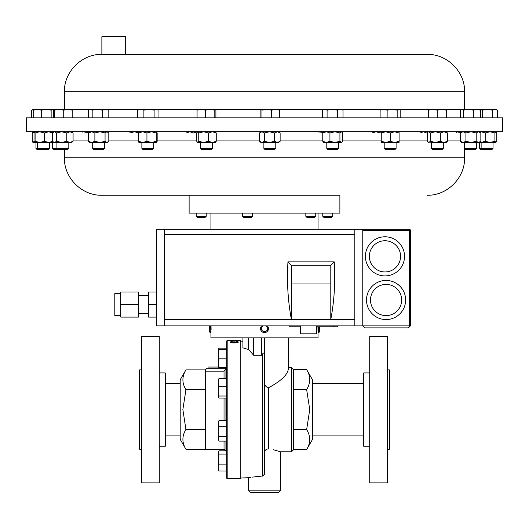 <?xml version="1.0" encoding="UTF-8"?>
<svg xmlns="http://www.w3.org/2000/svg" width="529" height="529" viewBox="0 0 529 529"><rect width="100%" height="100%" fill="white"/><g stroke="black" fill="none" stroke-linecap="round" stroke-linejoin="round"><path stroke-width="0.79" d="M270.167 117.868L26.45 117.868L26.45 131.774L502.55 131.774L502.55 117.868L270.167 117.868M125.677 36.739L101.872 36.739L102.348 36.263L125.201 36.263L125.677 36.739L125.677 54.388L101.832 54.388L427.168 54.388C447.164 53.872 465.103 71.818 464.588 91.808L64.412 91.808L64.412 109.364M125.677 54.388L260.632 54.388M482.309 149.608L481.126 148.424L479.611 148.424L480.788 149.608L491.844 149.608L493.028 148.424L493.028 142.466M495.997 131.774L494.919 132.964L490.066 131.774L485.212 132.964L485.212 141.276L481.126 142.466L481.126 148.424L493.028 148.424M443.309 148.424L431.406 148.424L432.59 149.608L442.125 149.608L443.309 148.424L443.309 142.466M201.741 149.608L211.25 149.608L212.433 148.424L212.433 142.466M200.564 148.424L212.433 148.424M338.705 148.424L326.803 148.424L327.987 149.608L337.522 149.608L338.705 148.424L338.705 142.466M275.788 148.424L263.885 148.424L265.069 149.608L274.604 149.608L275.788 148.424L275.788 142.466M58.097 149.608L56.914 148.424L52.483 148.424L53.667 149.608L67.639 149.608L68.816 148.424L68.816 142.466M52.311 142.466L52.84 141.276L48.675 142.466L39.801 142.466L44.502 141.276L48.675 142.466L56.914 142.466L56.914 148.424L68.816 148.424M464.588 149.608L475.333 149.608L476.517 148.424L476.517 142.466M464.588 148.424L476.517 148.424M104.583 148.424L92.681 148.424L93.858 149.608L103.4 149.608L104.583 148.424L104.583 142.466M153.78 148.424L141.878 148.424L143.061 149.608L152.597 149.608L153.78 148.424L153.78 142.466M38.67 149.608L37.486 148.424L35.972 148.424L37.156 149.608L48.212 149.608L49.389 148.424L49.389 142.466M37.486 142.466L37.486 148.424L49.389 148.424M396.095 148.424L384.193 148.424L385.376 149.608L394.912 149.608L396.095 148.424L396.095 142.466M369.718 372.919L363.688 372.919L363.688 446.238L369.718 446.238M369.718 336.259L369.718 482.898L387.413 482.898L387.413 336.259L369.718 336.259M387.413 449.253L389.397 449.253L389.397 369.903L387.413 369.903M159.282 446.238L165.312 446.238L165.312 372.919L159.282 372.919M159.282 482.898L159.282 336.259L141.587 336.259L141.587 482.898L159.282 482.898M141.587 449.253L139.603 449.253L139.603 369.903L141.587 369.903M185.924 369.903L180.197 379.822L180.197 439.334L185.924 449.253C181.897 442.654 181.897 436.041 185.924 429.416L182.855 409.578L185.924 389.741C181.897 383.141 181.897 376.529 185.924 369.903L205.305 369.903L205.305 371.14L224.032 371.14L225.936 369.176M185.924 449.253L205.305 449.253L205.305 371.14M225.936 420.548L225.936 398.092M225.936 378.546L225.936 368.197L207.011 368.197C208.545 366.663 208.545 366.663 207.011 368.197L205.305 369.903M231.762 341.364L232.238 341.463L230.915 341.992L234.281 342.792L237.627 341.979L236.304 341.463L236.78 341.364L238.44 341.979L237.052 342.719L234.228 342.977C231.649 342.885 230.274 342.554 230.102 341.979L231.762 341.536M231.762 340.564L230.915 340.736L234.281 341.093L237.627 340.736L236.304 340.583L238.44 340.736L234.228 341.185L230.102 340.736L231.762 340.597M249.668 477.74L240.695 477.978L240.695 478.547L240.219 478.613L240.219 340.544L227.84 340.544L227.84 478.613L226.729 478.256L226.729 340.901L227.84 340.544M240.695 478.547L240.695 477.978M306.655 449.524L312.586 439.255L312.586 379.901L306.655 369.626C310.715 376.271 310.715 382.93 306.655 389.602L309.743 409.578L306.655 429.548C310.715 436.194 310.715 442.852 306.655 449.524L293.383 449.524L293.383 369.268L293.383 389.602L306.655 389.602M280.37 490.833L248.63 490.833L250.534 492.737L278.466 492.737L280.37 490.833L280.37 451.792L273.202 449.65M264.5 452.943L264.5 474.149L264.5 452.943C264.679 450.384 266.001 449.035 268.468 448.896C283.967 452.341 283.967 452.341 268.468 448.896L268.468 387.803C265.816 387.122 264.5 385.191 264.526 382.017L264.5 381.343M266.914 449.108L265.743 449.881M263.098 353.445L262.596 353.98L262.596 476.133C244.484 478.236 244.484 478.236 262.596 476.133L264.5 474.149L264.5 354.02C264.017 352.783 263.382 352.764 262.596 353.98L261.591 355.263L253.656 355.263L248.63 349.59L242.917 347.831L242.917 337.846M288.305 337.846L288.305 369.315C287.326 375.054 280.714 381.217 268.468 387.803M209.292 325.89L209.292 331.67L210.225 332.609L210.939 332.609L210.939 337.846L318.061 337.846L317.949 326.763M318.775 326.763L318.775 332.609L319.708 331.67L319.708 326.763M261.637 325.89A3.968 3.968 0 0 0 261.326 331.015A3.968 3.968 0 0 0 266.881 331.815A3.968 3.968 0 0 0 267.363 325.89M263.217 325.89A3.029 3.029 0 0 0 262.073 330.453A3.029 3.029 0 0 0 266.318 331.068A3.029 3.029 0 0 0 265.783 325.89M211.018 325.89L211.078 329.593M211.084 329.084L211.084 328.192M211.071 327.471L211.051 326.717M210.225 332.609L210.225 325.89M332.695 216.295L331.643 217.34L323.821 217.34L322.776 216.295L332.695 216.295L332.695 213.108M206.224 216.295L205.179 217.34L197.357 217.34L196.305 216.295L206.224 216.295L206.224 213.108M315.747 216.295L314.702 217.34L306.88 217.34L305.828 216.295L315.747 216.295L315.747 213.108M252.518 216.295L251.467 217.34L243.644 217.34L242.599 216.295L252.518 216.295L252.518 213.108M189.118 195.254L339.882 195.254L339.882 213.108L189.118 213.108L189.118 195.254L101.832 195.254L339.882 195.254M120.751 315.542L114.8 315.542L114.8 293.602L120.751 293.602M138.605 313.525L148.523 313.525M138.605 295.612L148.523 295.612M316.421 325.89L316.421 333.825L300.452 333.825L300.452 325.89M384.973 275.913A19.566 19.566 0 0 1 365.407 256.347A19.566 19.566 0 0 1 384.973 236.78A19.566 19.566 0 0 0 365.407 256.347A19.566 19.566 0 0 0 384.973 275.913A19.566 19.566 0 0 0 404.54 256.347A19.566 19.566 0 0 0 384.973 236.78M386.064 319.569A19.566 19.566 0 0 1 366.504 300.009A19.566 19.566 0 0 1 386.064 280.443A19.566 19.566 0 0 0 366.504 300.009A19.566 19.566 0 0 0 386.064 319.569A19.566 19.566 0 0 0 405.631 300.009A19.566 19.566 0 0 0 386.064 280.443M210.998 331.709L211.025 331.134M262.728 332.186L263.416 332.457M262.9 332.272L262.417 332.014M261.967 331.696L261.571 331.319M268.024 326.81L268.395 327.901M267.972 326.724L268.203 327.22M268.454 328.284L268.461 328.833M268.395 329.382L267.429 331.313M267.033 331.696L266.59 332.014M120.751 304.572L120.751 292.041L138.605 292.041L138.605 317.102L120.751 317.102L120.751 304.572L138.605 304.572M156.458 292.041L148.523 292.041L148.523 317.102L156.458 317.102M164.393 325.89L164.393 229.322L156.458 229.322L156.458 325.89L362.768 325.89L364.752 327.874L408.395 327.874L410.378 325.89L410.378 230.313L362.768 230.313M164.393 229.322L409.386 229.322A0.992 0.992 0 0 1 410.378 230.313M362.768 229.322L362.768 325.89L364.752 327.874M408.395 327.874L410.378 325.89L409.386 325.89L408.395 327.874M164.393 319.443L330.79 319.443C334.302 300.889 335.446 281.692 334.235 261.848L287.961 261.848L291.4 265.293L291.4 283.954L330.79 283.954L330.79 319.443L354.833 319.443L354.833 234.367L164.393 234.367M291.4 283.954L291.4 319.443C287.895 300.889 286.751 281.692 287.961 261.848M354.833 229.322L354.833 234.367M354.833 325.89L354.833 319.443M334.235 261.848L330.79 265.293L330.79 283.954M330.79 265.293L291.4 265.293M148.523 304.572L156.458 304.572M333.568 325.89L333.568 326.763L337.515 326.763L337.515 325.89M289.132 325.89L289.132 326.763L300.452 326.763M316.421 326.763L333.568 326.763M261.214 476.193L254.707 476.827M254.647 476.834L252.637 477.158M250.905 477.482L249.675 477.74M293.383 369.626L306.655 369.626M293.383 429.548L306.655 429.548M248.63 337.846L248.63 349.59M253.656 337.846L253.656 355.263M261.591 337.846L261.591 355.263M264.526 337.846L264.526 382.017M230.915 341.992L231.365 342.686M237.177 342.693L237.627 341.979M237.501 341.787L238.381 342.137M230.161 342.137L231.054 341.78M225.936 450.807L225.936 441.113M185.924 429.416L205.305 429.416M185.924 389.741L205.305 389.741M226.729 386.236L219.019 386.236L218.226 382.388L219.019 378.546L218.226 379.584M226.729 378.546L219.019 378.546M226.729 396.016L219.019 396.016L218.226 391.123L219.019 386.236M226.729 398.092L219.019 398.092L218.226 397.054L219.019 396.016M218.332 397.424L218.226 397.054L218.332 397.424M218.226 397.054L218.332 379.214M226.729 470.982L219.019 470.982L218.226 467.557L219.019 464.131L218.226 459.093L219.019 454.047L218.226 452.427L218.497 451.495L219.019 450.807L226.729 450.807M226.729 464.131L219.019 464.131M218.497 451.495L218.226 469.812L219.019 470.982M226.729 454.047L219.019 454.047M226.729 348.175L219.019 348.175L218.318 349.252M226.729 367.463L219.019 367.463L218.226 363.159L218.226 364.924M219.019 436.491L218.226 431.353L219.019 426.209L218.226 423.379L219.019 420.548L218.226 421.911L218.226 438.805L219.019 436.491L226.729 436.491M226.729 426.209L219.019 426.209M219.019 441.113L218.226 438.805L219.019 441.113L226.729 441.113M226.729 420.548L219.019 420.548M226.729 349.656L218.226 349.358L226.729 349.054M226.729 358.86L219.019 358.86L218.226 354.258L219.019 349.656M219.019 367.463L218.226 367.166L218.226 363.159L219.019 358.86M218.226 363.159L218.226 349.358M129.936 131.774L129.975 132.964L134.459 131.774L138.942 132.964M381.27 132.964L381.224 142.466L381.224 131.774L381.27 132.964L385.747 131.774L390.23 132.964L394.667 131.774L399.104 132.964L399.064 131.774M399.064 142.466L394.667 142.466L399.104 141.276L399.064 142.466M394.667 142.466L385.747 142.466L390.23 141.276L394.667 142.466M381.27 141.276L385.747 142.466L381.224 142.466M399.104 132.964L399.104 141.276M390.23 132.964L390.23 141.276M52.622 142.043L53.125 141.752M52.622 132.197L53.125 132.488M463.1 142.466L461.645 142.466L460.283 141.276L463.1 142.466L465.923 141.276L471.061 142.466L476.206 141.276L478.527 142.466L480.848 141.276L479.486 142.466L463.1 142.466M461.645 131.774L460.283 132.964L463.1 131.774L465.923 132.964L471.061 131.774L476.206 132.964L478.527 131.774L480.848 132.964L480.848 141.276M479.486 131.774L480.848 132.964M476.206 132.964L476.206 141.276M465.923 132.964L465.923 141.276M460.283 132.964L460.283 141.276M39.801 142.466L34.57 142.466L35.099 141.276L39.801 142.466M34.524 131.774L34.035 132.964L34.035 141.276L34.57 142.466L32.851 142.341M34.57 131.774L35.099 132.964L39.801 131.774L44.502 132.964L48.675 131.774L52.84 132.964L52.311 131.774M35.099 132.964L35.099 141.276M44.502 132.964L44.502 141.276M156.716 142.466L151.605 142.466L156.267 141.276L156.716 142.466L157.159 141.276L157.159 132.964L156.749 131.774M151.605 142.466L142.718 142.466L146.936 141.276L151.605 142.466M138.942 142.466L138.499 141.276L142.718 142.466L138.876 142.44M138.942 131.774L138.499 132.964L142.718 131.774L146.936 132.964L151.605 131.774L156.267 132.964L156.716 131.774M146.936 132.964L146.936 141.276M156.267 132.964L156.267 141.276M138.499 132.964L138.499 141.276M371.841 132.964L376.059 131.774L380.278 132.964L381.191 132.561M108.207 141.904L106.937 142.466L108.809 141.276L108.809 132.964L106.937 131.774L105.059 132.964L105.059 141.276L106.937 142.466L99.974 142.466L105.059 141.276M99.974 142.466L91.662 142.466L94.883 141.276L99.974 142.466M91.662 142.466L89.712 142.466L88.449 141.276L91.662 142.466M89.712 131.774L88.449 132.964L91.662 131.774L94.883 132.964L99.974 131.774L105.059 132.964M94.883 132.964L94.883 141.276M88.449 132.964L88.449 141.276M420.191 132.964L423.405 131.774L426.619 132.964L427.624 132.561M456.494 132.395L457.883 131.774L459.833 132.964L460.653 132.627M71.785 142.466L69.921 142.466L73.075 141.276L71.785 142.466M61.668 142.466L66.773 141.276L69.921 142.466L54.613 142.466L56.57 141.276L61.668 142.466M54.613 142.466L53.231 141.845L54.613 142.466M53.951 131.774L52.662 132.964L52.662 141.276L53.231 141.845M53.231 132.395L54.613 131.774L56.57 132.964L61.668 131.774L66.773 132.964L69.921 131.774L73.075 132.964L71.785 131.774M56.57 132.964L56.57 141.276M66.773 132.964L66.773 141.276M73.075 132.964L73.075 141.276M277.375 142.466L280.125 141.276L278.757 142.466L269.486 142.466L274.63 141.276L277.375 142.466M269.486 142.466L261.941 142.466L264.341 141.276L269.486 142.466M261.941 142.466L260.916 142.466L259.541 141.276L261.941 142.466M278.757 131.774L280.125 132.964L277.375 131.774L274.63 132.964L269.486 131.774L264.341 132.964L261.941 131.774L259.541 132.964L260.916 131.774M274.63 132.964L274.63 141.276M280.125 132.964L280.125 141.276M264.341 132.964L264.341 141.276M259.541 132.964L259.541 141.276M186.254 132.964L189.838 131.774L193.422 132.964L197.515 131.814M342.025 142.162L341.331 142.466L342.746 141.276L342.746 132.964L341.331 131.774L339.922 132.964L339.922 141.276L341.331 142.466L334.93 142.466L339.922 141.276M334.93 142.466L326.353 142.466L329.937 141.276L334.93 142.466M322.769 141.276L323.834 142.466L326.353 142.466L322.769 141.276L322.769 132.964L326.353 131.774L329.937 132.964L334.93 131.774L339.922 132.964M322.769 132.964L323.834 131.774M329.937 132.964L329.937 141.276M215.581 142.314L212.38 142.466L216.242 141.276L215.224 142.466M212.38 142.466L203.632 142.466L208.512 141.276L212.38 142.466M203.632 142.466L197.74 142.466L198.752 141.276L203.632 142.466M197.74 142.466L196.722 141.276L196.722 132.964L197.74 131.774L198.752 132.964L203.632 131.774L208.512 132.964L212.38 131.774L216.242 132.964L215.224 131.774M208.512 132.964L208.512 141.276M216.242 132.964L216.242 141.276M198.752 132.964L198.752 141.276M318.035 131.913L323.166 132.402M430.315 132.964L430.315 141.276L428.821 142.466L427.326 141.276L427.326 132.964L428.04 132.118L428.821 131.774L430.315 132.964L435.327 131.774L440.34 132.964L443.864 131.774L447.382 132.964L446.278 131.774M430.315 141.276L435.327 142.466L440.34 141.276L443.864 142.466L447.382 141.276L446.278 142.466L428.04 142.122M447.382 132.964L447.382 141.276M440.34 132.964L440.34 141.276M82.326 132.118L83.106 131.774M84.6 132.964L89.613 131.774M485.212 141.276L490.066 142.466L494.919 141.276L495.997 142.466L479.717 142.261M495.852 142.466L496.784 141.276L496.784 132.964L495.852 131.774M485.212 132.964L481.291 131.774L479.717 131.972M494.919 132.964L494.919 141.276M33.148 142.466L32.216 141.276L34.325 142.195M33.148 131.774L32.216 132.964L34.325 132.038M32.216 132.964L32.216 141.276M53.548 117.868L53.548 110.158L53.978 109.364L54.408 110.158L59.069 109.364L63.731 110.158L67.957 109.364L52.358 109.364M34.702 109.364L33.671 110.158L37.519 109.364L41.374 110.158L46.261 109.364L34.339 109.47M51.148 117.868L51.148 110.158L46.261 109.364L52.179 109.364L53.211 110.158L53.211 117.868M140.754 109.364L138.909 109.364L137.619 110.158L140.754 109.364L143.895 110.158L148.999 109.364L140.754 109.364M157.483 109.787L156.068 109.364L148.999 109.364L154.104 110.158L156.749 109.364L158.039 110.158L158.039 117.868M90.314 109.364L89.064 109.734L90.314 109.364L92.172 110.158L97.257 109.364L90.314 109.364M105.575 109.364L97.257 109.364L102.348 110.158L105.575 109.364L107.546 109.364L108.809 110.158L105.575 109.364M197.615 109.364L197.066 110.158L201.225 109.364L205.384 110.158L210.092 109.364L214.8 110.158L215.349 109.364L197.515 109.391M215.349 109.364L215.898 110.158L215.898 117.868M432.808 109.364L428.437 109.364L428.378 110.158L432.808 109.364L437.238 110.158L441.728 109.364L432.808 109.364M446.278 109.364L441.728 109.364L446.218 110.158L446.278 109.364L446.337 117.868M479.519 109.364L482.256 110.158L487.401 109.364L492.545 110.158L494.959 109.364L497.372 110.158L495.997 109.364L476.642 109.364M37.519 109.364L33.003 109.364L31.628 110.158L34.517 109.364M324.78 109.364L322.472 110.158L324.78 109.364L327.087 110.158L332.225 109.364L324.78 109.364M340.2 109.364L332.225 109.364L337.37 110.158L340.2 109.364L343.037 110.158L341.674 109.364L340.2 109.364M261.055 109.364L261.974 110.158L266.821 109.364L261.055 109.364L260.142 110.158L260.142 117.868M278.895 109.443L266.821 109.364L271.668 110.158L275.596 109.364L279.53 110.158L278.611 109.364M72.189 117.868L72.189 110.158L67.957 109.364L71.818 109.384M468.363 109.364L461.645 109.364L463.371 110.158L468.363 109.364L473.349 110.158L476.946 109.364L468.363 109.364M383.618 109.364L381.224 109.364L380.113 110.158L383.618 109.364L387.129 110.158L392.148 109.364L383.618 109.364M399.474 109.596L392.148 109.364L397.167 110.158L398.674 109.364L400.182 110.158L400.182 117.868M52.874 109.741L53.766 109.569M51.148 110.158L52.179 109.364M88.455 117.868L88.455 110.158L89.064 109.734M72.189 110.158L71.752 109.364M476.946 109.364L480.544 110.158L479.486 109.364M460.587 117.868L460.587 110.158L461.301 109.563M33.671 117.868L33.671 110.158M41.374 117.868L41.374 110.158M137.619 117.868L137.619 110.158M143.895 117.868L143.895 110.158M154.104 117.868L154.104 110.158M92.172 117.868L92.172 110.158M102.348 117.868L102.348 110.158M108.809 117.868L108.809 110.158M197.066 117.868L197.066 110.158M205.384 117.868L205.384 110.158M214.8 117.868L214.8 110.158M437.238 117.868L437.238 110.158M446.218 117.868L446.218 110.158M428.378 117.868L428.378 110.158M492.545 117.868L492.545 110.158M497.372 117.868L497.372 110.158M482.256 117.868L482.256 110.158M31.628 117.868L31.628 110.158M327.087 117.868L327.087 110.158M337.37 117.868L337.37 110.158M343.037 117.868L343.037 110.158M322.472 117.868L322.472 110.158M261.974 117.868L261.974 110.158M271.668 117.868L271.668 110.158M279.53 117.868L279.53 110.158M54.408 117.868L54.408 110.158M63.731 117.868L63.731 110.158M473.349 117.868L473.349 110.158M480.544 117.868L480.544 110.158M463.371 117.868L463.371 110.158M387.129 117.868L387.129 110.158M397.167 117.868L397.167 110.158M380.113 117.868L380.113 110.158M461.262 109.582L446.304 109.582M428.411 109.582L399.448 109.582M380.84 109.582L342.058 109.582M323.45 109.582L279.081 109.582M260.585 109.582L215.634 109.582M197.33 109.582L157.133 109.582M138.525 109.582L107.936 109.582M89.328 109.582L71.977 109.582M205.305 449.253L224.032 449.253L224.032 441.113M224.032 420.548L224.032 398.092M224.032 378.546L224.032 371.14M280.37 451.792L291.479 451.792L291.479 367.364L293.383 369.268M384.973 240.748A15.599 15.599 0 0 0 369.374 256.347A15.599 15.599 0 0 0 384.973 271.946A15.599 15.599 0 0 0 400.572 256.347A15.599 15.599 0 0 0 384.973 240.748M386.064 284.41A15.599 15.599 0 0 0 370.472 300.009A15.599 15.599 0 0 0 386.064 315.601A15.599 15.599 0 0 0 401.663 300.009A15.599 15.599 0 0 0 386.064 284.41M73.075 140.053L88.449 140.053M108.809 140.053L138.499 140.053M157.159 140.053L196.722 140.053M101.832 195.254C81.836 195.763 63.897 177.823 64.412 157.827L464.588 157.827L464.588 142.466M216.242 140.053L259.541 140.053M280.125 140.053L322.769 140.053M342.746 140.053L381.184 140.053M399.104 140.053L427.326 140.053M447.382 140.053L460.283 140.053M362.768 325.89L409.386 325.89L409.386 229.322M333.958 325.89L333.958 326.763M337.125 325.89L337.125 326.763M64.412 91.808C63.897 71.818 81.836 53.872 101.832 54.388M101.872 36.739L101.872 54.388M431.406 148.424L431.406 142.466M326.803 148.424L326.803 142.466M263.885 148.424L263.885 142.466M479.611 148.424L479.611 142.466M465.798 149.608L464.614 148.424L464.614 142.466M384.193 148.424L384.193 142.466M363.688 383.234L312.586 383.234M180.197 383.234L165.312 383.234M224.032 449.253L225.936 451.158M208.162 367.047L218.226 367.047M240.695 340.603L240.219 340.544M242.917 341.179L240.695 341.179M291.479 367.364L288.305 367.364M322.776 216.295L322.776 213.108M305.828 216.295L305.828 213.108M464.588 157.827C465.103 177.823 447.17 195.763 427.168 195.254M210.939 213.108L210.939 229.322M318.061 213.108L318.061 229.322M64.412 157.827L64.412 149.608M242.599 216.295L242.599 213.108M196.305 216.295L196.305 213.108M318.061 332.609L318.775 332.609M291.479 451.792L293.383 449.888M248.63 490.833L248.63 477.978M227.84 478.613L240.219 478.613M180.197 435.922L165.312 435.922M218.226 349.338L218.497 348.862M363.688 435.922L312.586 435.922M52.483 148.424L52.483 142.466M141.878 148.424L141.878 142.466M92.681 148.424L92.681 142.466M107.546 131.774L108.207 132.336M341.674 131.774L342.025 132.078M201.714 149.608L200.531 148.424L200.531 142.466M428.437 131.774L428.04 132.118M35.972 148.424L35.972 142.466M464.588 91.808L464.588 109.364"/></g></svg>
